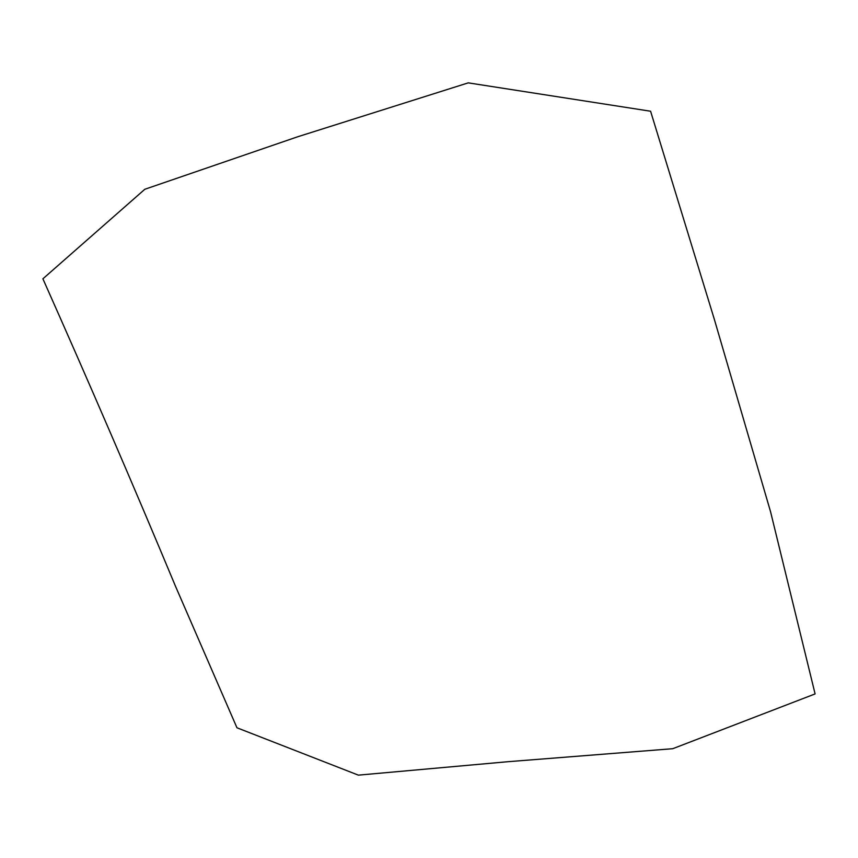 <?xml version="1.0" encoding="UTF-8"?>
<svg xmlns="http://www.w3.org/2000/svg" width="858" height="858" viewBox="0 0 858 858"><rect width="100%" height="100%" fill="white"/><g stroke="black" fill="none" stroke-linecap="round" stroke-linejoin="round"><path stroke-width="1.29" d="M507.861 761.711L672.758 748.702L815.1 693.918L770.548 511.679L714.253 319.047L650.589 111.229L468.254 82.861L297.769 136.744L144.82 189.275L42.9 278.807C89.983 384.631 134.191 487.14 175.536 586.346L236.958 727.777L358.376 775.139L507.861 761.711"/></g></svg>
